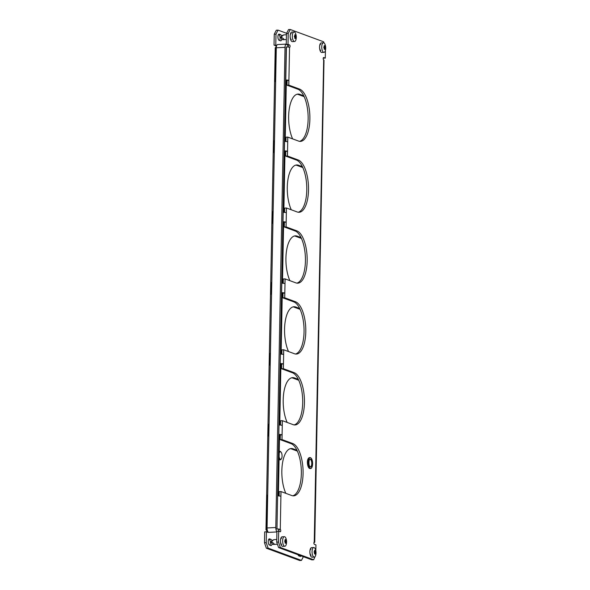 <?xml version="1.0" encoding="UTF-8"?>
<svg xmlns="http://www.w3.org/2000/svg" width="590" height="590" viewBox="0 0 590 590"><rect width="100%" height="100%" fill="white"/><g stroke="black" fill="none" stroke-linecap="round" stroke-linejoin="round"><path stroke-width="0.89" d="M291.364 39.655A3.112 1.268 -93 0 1 290.147 36.115A3.112 1.268 -93 0 1 291.261 33.483M281.57 538.22A3.112 1.268 87 0 0 280.457 540.86A3.112 1.268 87 0 0 281.666 544.4M311.092 555.256A3.112 1.268 -93 0 1 309.875 551.709A3.112 1.268 -93 0 1 310.989 549.076M320.68 44.331A3.112 1.268 87 0 0 319.566 46.964A3.112 1.268 87 0 0 320.783 50.511M323.246 58.1L325.282 58.115L323.711 57.54A1.195 0.487 87 0 0 323.63 57.525A1.195 0.487 87 0 0 323.202 58.535A1.195 0.487 87 0 0 323.667 59.9A3.828 0.605 1.1 0 1 324.006 60.158L314.75 542.217A3.828 0.605 -178.9 0 0 314.411 541.959A1.195 0.487 87 0 0 314.322 541.945A1.195 0.487 87 0 0 313.895 542.962A1.195 0.487 87 0 0 314.367 544.319L315.938 544.902L315.82 550.758M272.912 223.757L272.366 223.182L272.587 211.84L273.155 211.205M271.555 294.646L271.009 294.071L271.223 282.728L271.798 282.094M270.191 365.542L269.645 364.959L269.866 353.617L270.434 352.982M268.834 436.43L268.28 435.855L268.502 424.512L269.07 423.878M267.159 529.392L266.488 529.429L267.137 495.401L267.713 494.767M266.488 529.429L267.204 529.695M283.045 212.311A3.828 0.605 1.1 0 1 286.32 212.71L286.408 207.99A3.828 0.605 1.1 0 1 286.452 207.997L297.235 211.98A26.329 10.731 87 0 0 299.101 212.275A26.329 10.731 87 0 0 308.526 187.701A26.329 10.731 87 0 0 298.238 159.993L287.448 156.011A3.828 0.605 -178.9 0 0 287.404 155.996L287.5 151.276A3.828 0.605 -178.9 0 0 284.225 150.87M284.402 141.416A3.828 0.605 1.1 0 1 287.677 141.821L287.773 137.094A3.828 0.605 1.1 0 1 287.809 137.109L298.599 141.091A26.329 10.731 87 0 0 300.465 141.386A26.329 10.731 87 0 0 309.89 116.813A26.329 10.731 87 0 0 299.595 89.105L288.812 85.122A3.828 0.605 -178.9 0 0 288.768 85.108L288.857 80.38A3.828 0.605 -178.9 0 0 285.582 79.982M281.681 283.2A3.828 0.605 1.1 0 1 284.955 283.606L285.051 278.878A3.828 0.605 1.1 0 1 285.088 278.893L295.878 282.868A26.329 10.731 87 0 0 297.744 283.171A26.329 10.731 87 0 0 307.169 258.597A26.329 10.731 87 0 0 296.873 230.882L286.084 226.907A3.828 0.605 -178.9 0 0 286.047 226.892L286.135 222.165A3.828 0.605 -178.9 0 0 282.861 221.759M280.316 354.089A3.828 0.605 1.1 0 1 283.598 354.494L283.687 349.767A3.828 0.605 1.1 0 1 283.724 349.781L294.513 353.764A26.329 10.731 87 0 0 296.379 354.059A26.329 10.731 87 0 0 305.804 329.486A26.329 10.731 87 0 0 295.516 301.778L284.727 297.795A3.828 0.605 -178.9 0 0 284.682 297.78L284.778 293.053A3.828 0.605 -178.9 0 0 281.496 292.655M278.959 424.984A3.828 0.605 1.1 0 1 282.234 425.383L282.322 420.663A3.828 0.605 1.1 0 1 282.367 420.67L293.156 424.652A26.329 10.731 87 0 0 295.022 424.948A26.329 10.731 87 0 0 304.447 400.374A26.329 10.731 87 0 0 294.152 372.666L283.362 368.684A3.828 0.605 -178.9 0 0 283.325 368.669L283.414 363.949A3.828 0.605 -178.9 0 0 280.139 363.543M277.595 495.873A3.828 0.605 1.1 0 1 280.877 496.279L280.965 491.551A3.828 0.605 1.1 0 1 281.002 491.566L291.792 495.541A26.329 10.731 87 0 0 293.658 495.843A26.329 10.731 87 0 0 303.083 471.27A26.329 10.731 87 0 0 292.795 443.555L282.005 439.579A3.828 0.605 -178.9 0 0 281.961 439.565L282.057 434.837A3.828 0.605 -178.9 0 0 278.775 434.432M298.223 212.23A26.329 10.731 -93 0 0 306.756 186.72A26.329 10.731 -93 0 0 296.49 160.082L285.663 156.092L285.752 151.365L285.007 151.224M285.944 141.512L286.025 137.182L287.773 137.094M296.866 283.126A26.329 10.731 -93 0 0 305.399 257.616A26.329 10.731 -93 0 0 295.133 230.978L284.299 226.98L284.387 222.253L283.643 222.12M284.579 212.4L284.66 208.078L286.408 207.99M295.502 354.015A26.329 10.731 -93 0 0 304.034 328.505A26.329 10.731 -93 0 0 293.768 301.866L282.935 297.869L283.03 293.149L282.286 293.009M283.215 283.296L283.303 278.967L285.051 278.878M294.144 424.903A26.329 10.731 -93 0 0 302.67 399.393A26.329 10.731 -93 0 0 292.404 372.755L281.578 368.765L281.666 364.037L280.921 363.897M281.858 354.184L281.939 349.855L283.687 349.767M292.78 495.799A26.329 10.731 -93 0 0 301.313 470.289A26.329 10.731 -93 0 0 291.047 443.65L280.213 439.653L280.309 434.926L279.557 434.793M280.493 425.073L280.582 420.751L282.322 420.663M274.52 140.309L273.944 140.944L273.731 152.286L274.276 152.869M277.75 529.171L276.961 528.883L286.43 46.905A3.828 0.605 1.1 0 1 289.535 47.318A1.195 0.487 87 0 0 289.616 47.325A1.195 0.487 87 0 0 290.051 46.212A1.195 0.487 87 0 0 289.579 44.951L288.009 44.375L288.222 33.505L286.475 33.593L286.268 44.464L287.832 45.039A1.195 0.487 -93 0 1 288.259 45.828A1.195 0.487 -93 0 1 288.2 47.038M299.587 141.342A26.329 10.731 -93 0 0 308.12 115.832A26.329 10.731 -93 0 0 297.854 89.193L287.02 85.196L287.109 80.476L286.364 80.336M286.475 33.593L288.525 29.588L290.273 29.5L288.222 33.505M278.583 547.564L276.71 542.122L276.917 531.251L278.664 531.155L278.458 542.026L280.324 547.476L278.583 547.564L311.926 559.866L313.673 559.777L315.739 555.065M278.664 531.155L280.235 531.738A1.195 0.487 87 0 0 280.316 531.752A1.195 0.487 87 0 0 280.744 530.631A1.195 0.487 87 0 0 280.28 529.37L278.532 529.466A1.195 0.487 -93 0 1 278.952 531.266M280.324 547.476L313.673 559.777M325.282 58.115L325.429 50.32M324.021 42.959L323.622 41.794L290.273 29.5M286.268 44.464L288.009 44.375M276.71 542.122L278.458 542.026M313.932 542.571A3.828 0.605 -178.9 0 0 314.75 542.217M281.002 491.566L280.28 529.37A3.828 0.605 -178.9 0 0 275.891 528.95M279.136 495.969L279.218 491.64L280.965 491.551M276.312 47.34L275.744 47.37L275.088 81.398L275.641 81.973M288.768 85.108L287.02 85.196M287.109 80.476L288.857 80.38M281.961 439.565L280.213 439.653M283.325 368.669L281.578 368.765M284.682 297.78L282.935 297.869M286.047 226.892L284.299 226.98M287.404 155.996L285.663 156.092M285.752 151.365L287.5 151.276M284.387 222.253L286.135 222.165M283.03 293.149L284.778 293.053M281.666 364.037L283.414 363.949M280.309 434.926L282.057 434.837M299.639 555.33A3.112 1.268 -93 0 1 299.337 556.06M301.136 555.883A3.112 1.268 -93 0 1 300.465 556.429A3.112 1.268 -93 0 1 300.244 556.392L298.872 555.891A3.112 1.268 -93 0 1 298.016 554.733M269.91 545.212A3.112 1.268 87 0 0 270.412 543.036A3.112 1.268 87 0 0 269.195 539.489L268.723 539.319M271.887 540.838A3.112 1.268 87 0 0 270.935 539.4L269.564 538.891A3.112 1.268 87 0 0 269.342 538.862A3.112 1.268 87 0 0 268.229 541.76A3.112 1.268 87 0 0 269.446 545.035L270.817 545.544A3.112 1.268 87 0 0 271.039 545.58A3.112 1.268 87 0 0 272.086 543.803M278.421 34.574L278.886 34.744A3.112 1.268 -93 0 1 280.103 38.291A3.112 1.268 -93 0 1 279.601 40.467M281.777 39.058A3.112 1.268 -93 0 1 280.729 40.835A3.112 1.268 -93 0 1 280.508 40.799L279.136 40.297A3.112 1.268 -93 0 1 277.919 37.023A3.112 1.268 -93 0 1 279.033 34.117A3.112 1.268 -93 0 1 279.254 34.146L280.626 34.655A3.112 1.268 -93 0 1 281.578 36.093M276.762 45.371L274.04 45.098L275.611 45.681A1.195 0.487 -93 0 1 276.083 47.038A1.195 0.487 -93 0 1 276.054 47.355M267.167 529.429A3.828 0.605 -178.9 0 0 265.972 529.842A3.828 0.605 -178.9 0 0 266.311 530.1A1.195 0.487 -93 0 1 266.776 531.465A1.195 0.487 -93 0 1 266.732 531.9M266.23 542.66L268.103 548.11L301.453 560.412L299.705 560.5L266.356 548.206L264.49 542.756L266.23 542.66L266.444 531.789L268.007 532.372A1.195 0.487 87 0 0 268.096 532.387A1.195 0.487 87 0 0 268.339 532.195M302.397 166.668L298.57 165.259A26.329 10.731 87 0 0 296.704 164.964A26.329 10.731 87 0 0 287.684 181.396A26.329 10.731 87 0 0 291.246 209.767M303.762 95.779L299.927 94.363A26.329 10.731 87 0 0 298.068 94.068A26.329 10.731 87 0 0 289.048 110.507A26.329 10.731 87 0 0 292.611 138.879M274.04 45.098L274.254 34.227L276.304 30.223L278.052 30.134L286.622 33.298M278.052 30.134L275.995 34.139L274.254 34.227M275.788 45.01L275.995 34.139M301.453 560.412L303.349 556.702M296.954 450.236L293.127 448.82A26.329 10.731 87 0 0 291.261 448.525A26.329 10.731 87 0 0 282.241 464.957A26.329 10.731 87 0 0 285.803 493.336M298.311 379.341L294.484 377.932A26.329 10.731 87 0 0 292.618 377.637A26.329 10.731 87 0 0 283.598 394.068A26.329 10.731 87 0 0 287.16 422.44M299.676 308.452L295.848 307.036A26.329 10.731 87 0 0 293.982 306.741A26.329 10.731 87 0 0 284.963 323.18A26.329 10.731 87 0 0 288.525 351.552M301.04 237.564L297.205 236.148A26.329 10.731 87 0 0 295.339 235.853A26.329 10.731 87 0 0 286.327 252.284A26.329 10.731 87 0 0 289.882 280.663M295.833 165.097A26.329 10.731 -93 0 1 296.822 165.347L302.818 167.56M294.476 235.985A26.329 10.731 -93 0 1 295.465 236.236L301.453 238.448M293.112 306.874A26.329 10.731 -93 0 1 294.1 307.132L300.089 309.337M291.748 377.77A26.329 10.731 -93 0 1 292.736 378.02L298.732 380.233M290.391 448.658A26.329 10.731 -93 0 1 291.379 448.909L297.367 451.121M264.49 542.756L264.696 531.885L266.444 531.789M297.198 94.201A26.329 10.731 -93 0 1 298.186 94.459L304.175 96.664M268.103 548.11L266.356 548.206M265.972 529.842L275.228 47.783A3.828 0.605 1.1 0 1 275.744 47.495M278.384 495.91L279.564 434.469M279.749 425.014L280.929 363.58M281.106 354.125L282.286 292.684M282.47 283.237L283.65 221.796M283.834 212.341L285.014 150.907M285.191 141.453L286.371 80.011M276.909 531.597A3.828 1.564 87 0 1 275.803 527.504L285.022 47.34A3.828 1.564 87 0 1 286.268 44.11L277.661 44.545A3.828 1.564 87 0 0 276.297 47.79L267.071 527.962A3.828 1.564 87 0 0 268.568 532.32A3.828 1.564 87 0 0 268.841 532.364L276.902 531.944M278.428 531.17A3.828 1.564 87 0 0 278.834 529.842M286.541 46.957A0.959 0.391 87 0 0 286.202 47.775L276.983 527.939A0.959 0.391 87 0 0 277.263 528.965M288.075 47.023A3.828 1.564 87 0 0 287.419 44.892M279.136 456.867A3.783 1.541 87 0 0 280.449 459.249A3.783 1.541 87 0 0 281.378 458.858A3.783 1.541 87 0 0 282.057 455.436A3.783 1.541 87 0 0 281.032 452.102A3.783 1.541 87 0 0 280.589 451.785A3.783 1.541 87 0 0 279.21 453.172M281.378 458.858L281.054 459.308A4.263 1.733 -93 0 1 280.302 459.794A4.263 1.733 -93 0 1 279.999 459.743A4.263 1.733 -93 0 1 279.1 458.784M279.24 451.616A4.263 1.733 -93 0 1 279.859 451.284A4.263 1.733 -93 0 1 280.161 451.335A4.263 1.733 -93 0 1 280.656 451.689L281.032 452.102M325.51 47.856L325.474 48.078A9.75 3.061 168.6 0 1 325.289 48.343L325.23 48.564A9.75 8.769 110.2 0 1 325.127 49.309L324.943 49.486A9.75 5.716 -164.1 0 0 324.773 49.022L324.655 48.977A9.75 3.061 168.6 0 1 324.294 49.25L324.124 48.941A9.75 8.769 -69.8 0 0 324.227 48.196L324.175 47.93A9.75 5.716 -164.1 0 0 323.829 47.473L323.836 46.979A9.75 3.061 -11.4 0 0 324.198 46.706L324.257 46.477A9.75 8.769 -69.8 0 0 324.183 45.747L324.367 45.57A9.75 5.716 15.9 0 1 324.714 46.027L324.832 46.072A9.75 3.061 -11.4 0 0 325.016 45.806L325.186 46.116A9.75 8.769 110.2 0 1 325.26 46.846L325.311 47.119A9.75 5.716 15.9 0 1 325.481 47.584L325.51 47.856M323.468 42.797L321.285 42.908A4.786 1.947 87 0 0 319.566 47.377A4.786 1.947 87 0 0 321.439 52.414A4.786 1.947 87 0 0 321.779 52.473L323.962 52.355A4.786 1.947 87 0 0 325.422 50.364A9.824 9.824 0 0 0 325.12 44.626A4.786 1.947 87 0 0 323.807 42.849A4.786 1.947 87 0 0 323.468 42.797A4.786 1.947 87 0 0 321.749 47.266A4.786 1.947 87 0 0 323.622 52.304A4.786 1.947 87 0 0 323.962 52.355M324.227 46.123L324.832 46.072M325.016 45.806L324.235 46.168M324.721 48.955L324.117 49.007M282.757 39.663L281.909 39.301L280.818 37.332L282.02 35.68M294.322 36.351L294.41 36.13A9.75 3.061 -11.4 0 0 294.771 35.85L294.838 35.629A9.75 8.769 -69.8 0 0 294.764 34.899L294.941 34.714A9.75 5.716 15.9 0 1 295.288 35.179L295.406 35.223A9.75 3.061 -11.4 0 0 295.59 34.958L295.76 35.267A9.75 8.769 110.2 0 1 295.833 35.997L295.892 36.263A9.75 5.716 15.9 0 1 296.062 36.735L296.047 37.229A9.75 3.061 168.6 0 1 295.863 37.495L295.804 37.716A9.75 8.769 110.2 0 1 295.701 38.461L295.516 38.638A9.75 5.716 -164.1 0 0 295.347 38.166L295.229 38.121A9.75 3.061 168.6 0 1 294.875 38.402L294.698 38.092A9.75 8.769 -69.8 0 0 294.801 37.347L294.749 37.082A9.75 5.716 -164.1 0 0 294.403 36.617L295.892 36.263M294.041 31.949L291.858 32.059A4.786 1.947 87 0 0 290.147 36.528A4.786 1.947 87 0 0 292.013 41.566A4.786 1.947 87 0 0 292.352 41.617L294.535 41.507A4.786 1.947 87 0 0 295.996 39.515A9.824 9.824 0 0 0 295.701 33.778A4.786 1.947 87 0 0 294.381 32A4.786 1.947 87 0 0 294.041 31.949A4.786 1.947 87 0 0 292.33 36.418A4.786 1.947 87 0 0 294.196 41.455A4.786 1.947 87 0 0 294.535 41.507M294.698 38.136L295.28 38.107L294.69 38.151M283.561 39.648L283.141 39.7L283.561 39.648C284.233 39.36 283.724 38.719 282.057 37.73C281.15 37.251 281.157 36.742 282.079 36.211L283.65 34.921L281.998 35.688L283.23 35.068M286.452 34.736L283.65 34.921M295.59 34.958L294.808 35.312M315.82 552.601L315.783 552.823A9.75 3.061 168.6 0 1 315.598 553.088L315.532 553.309A9.75 8.769 110.2 0 1 315.436 554.054L315.252 554.231A9.75 5.716 -164.1 0 0 315.082 553.759L314.964 553.722A9.75 3.061 168.6 0 1 314.603 553.995L314.433 553.686A9.75 8.769 -69.8 0 0 314.536 552.941L314.477 552.675A9.75 5.716 -164.1 0 0 314.138 552.211L314.146 551.724A9.75 3.061 -11.4 0 0 314.507 551.451L314.566 551.222A9.75 8.769 -69.8 0 0 314.492 550.492L314.677 550.308A9.75 5.716 15.9 0 1 315.023 550.772L315.141 550.817A9.75 3.061 -11.4 0 0 315.326 550.551L315.495 550.861A9.75 8.769 110.2 0 1 315.569 551.591L315.62 551.856A9.75 5.716 15.9 0 1 315.79 552.328L315.82 552.601M313.777 547.542L311.594 547.653A4.786 1.947 87 0 0 309.875 552.122A4.786 1.947 87 0 0 311.749 557.159A4.786 1.947 87 0 0 312.088 557.211L314.271 557.1A4.786 1.947 87 0 0 315.731 555.109A9.824 9.824 0 0 0 315.429 549.371A4.786 1.947 87 0 0 314.116 547.594A4.786 1.947 87 0 0 313.777 547.542A4.786 1.947 87 0 0 312.058 552.011A4.786 1.947 87 0 0 313.932 557.049A4.786 1.947 87 0 0 314.271 557.1M314.536 550.861L315.141 550.817M315.326 550.551L314.544 550.913M314.426 553.73L315.008 553.7L314.426 553.745M273.059 544.408L272.219 544.046L271.127 542.077L272.285 540.44L273.539 539.806L272.285 540.44M284.631 541.096L284.719 540.875A9.75 3.061 -11.4 0 0 285.081 540.595L285.147 540.374A9.75 8.769 -69.8 0 0 285.073 539.644L285.25 539.459A9.75 5.716 15.9 0 1 285.597 539.924L285.715 539.968A9.75 3.061 -11.4 0 0 285.899 539.695L286.069 540.012A9.75 8.769 110.2 0 1 286.143 540.742L286.202 541.008A9.75 5.716 15.9 0 1 286.371 541.48L286.356 541.974A9.75 3.061 168.6 0 1 286.172 542.24L286.113 542.461A9.75 8.769 110.2 0 1 286.01 543.198L285.826 543.383A9.75 5.716 -164.1 0 0 285.656 542.911L285.538 542.866A9.75 3.061 168.6 0 1 285.184 543.147L285.007 542.83A9.75 8.769 -69.8 0 0 285.11 542.092L285.058 541.827A9.75 5.716 -164.1 0 0 284.712 541.362L286.202 541.008M284.351 536.694L282.168 536.804A4.786 1.947 87 0 0 280.449 541.273A4.786 1.947 87 0 0 282.322 546.311A4.786 1.947 87 0 0 282.662 546.362L284.845 546.251A4.786 1.947 87 0 0 286.305 544.253A9.824 9.824 0 0 0 286.01 538.523A4.786 1.947 87 0 0 284.69 536.745A4.786 1.947 87 0 0 284.351 536.694A4.786 1.947 87 0 0 282.632 541.155A4.786 1.947 87 0 0 284.505 546.192A4.786 1.947 87 0 0 284.845 546.251M285 542.881L285.582 542.852L285 542.896M273.871 544.386L273.45 544.445L273.871 544.386C274.534 544.105 274.033 543.464 272.359 542.476C271.459 541.996 271.466 541.487 272.388 540.949L273.539 539.806M276.762 539.481L273.959 539.666M285.899 539.695L285.118 540.057M287.809 137.109L287.448 156.011M286.452 207.997L286.084 226.907M285.088 278.893L284.727 297.795M283.724 349.781L283.362 368.684M282.367 420.67L282.005 439.579M289.535 47.318L288.812 85.122M314.241 541.967L323.667 59.9M287.832 45.039L289.579 44.951M297.854 89.193L299.595 89.105M291.047 443.65L292.795 443.555M292.404 372.755L294.152 372.666M293.768 301.866L295.516 301.778M295.133 230.978L296.873 230.882M296.49 160.082L298.238 159.993M311.572 467.804A5.48 2.235 -93 0 1 310.546 468.519A5.48 2.235 -93 0 1 310.156 468.46A5.48 2.235 -93 0 1 308.01 462.693A5.48 2.235 -93 0 1 309.971 457.575A5.48 2.235 -93 0 1 310.362 457.641A5.48 2.235 -93 0 1 311.078 458.187M310.333 468.261A5.288 2.154 87 0 0 312.604 463.836A5.288 2.154 87 0 0 310.532 457.818A5.288 2.154 87 0 0 308.268 462.243A5.288 2.154 87 0 0 310.333 468.261M309.676 468.482A5.48 2.235 87 0 0 310.06 468.549L309.61 468.475C307.39 467.789 306.026 458.755 309.492 457.604A5.48 2.235 87 0 0 307.53 462.715A5.48 2.235 87 0 0 309.676 468.482M310.51 459.212A3.879 1.578 -93 0 1 312.022 463.622A3.879 1.578 -93 0 1 310.362 466.867A3.879 1.578 -93 0 1 308.843 462.457A3.879 1.578 -93 0 1 310.51 459.212M310.288 466.72A3.688 1.505 87 0 0 310.451 466.727A3.688 1.505 87 0 0 311.771 463.29A3.688 1.505 87 0 0 310.325 459.411A3.688 1.505 87 0 0 310.067 459.367A3.688 1.505 87 0 0 309.485 459.706M308.961 467.936A5.288 2.154 -93 0 1 307.449 463.194A5.288 2.154 -93 0 1 308.467 458.319M267.277 530.049L266.311 530.1M276.658 45.622L275.611 45.681M280.626 34.655L278.886 34.744M279.254 34.146L278.819 34.176M270.935 539.4L269.195 539.489M269.564 538.891L269.129 538.913M299.927 94.363L298.186 94.459M293.127 448.82L291.379 448.909M294.484 377.932L292.736 378.02M295.848 307.036L294.1 307.132M297.205 236.148L295.465 236.236M298.57 165.259L296.822 165.347M275.803 527.504L267.071 527.962M285.022 47.34L276.297 47.79M325.474 48.078L324.227 48.144M324.205 48.402L325.289 48.343M325.23 48.564L324.175 48.623M324.22 46.057L324.714 46.027M324.758 46.079L324.227 46.101M323.917 46.92L325.26 46.846M325.311 47.119L323.748 47.2M323.976 47.665L325.481 47.584M283.141 39.7L281.909 39.301M294.801 35.201L295.288 35.179M294.499 36.071L295.833 35.997M294.558 36.816L296.062 36.735M294.779 37.546L295.863 37.495M296.047 37.229L294.808 37.288M295.804 37.716L294.749 37.775M282.079 36.211L280.833 36.846M282.057 37.73L280.818 37.332M315.783 552.823L314.536 552.889M314.514 553.147L315.598 553.088M315.532 553.309L314.485 553.368M314.529 550.795L315.023 550.772M315.067 550.817L314.536 550.846M314.227 551.665L315.569 551.591M315.62 551.856L314.057 551.938M314.286 552.41L315.79 552.328M273.45 544.445L272.219 544.046M285.11 539.946L285.597 539.924M284.808 540.809L286.143 540.742M284.867 541.561L286.371 541.48M285.088 542.291L286.172 542.24M286.356 541.974L285.11 542.033M286.113 542.461L285.058 542.512M272.388 540.949L271.142 541.583M272.359 542.476L271.127 542.077M310.06 468.549L310.546 468.519C313.084 468.667 313.526 459.116 310.429 457.648L309.492 457.604M310.451 466.727L310.252 466.697C308.577 467.022 308.585 458.688 310.067 459.367M279.24 451.313L279.859 451.284M279.077 459.853L280.302 459.794M324.117 48.985L324.699 48.955M283.2 39.7L286.356 39.537M273.502 544.445L277.44 544.238"/></g></svg>
